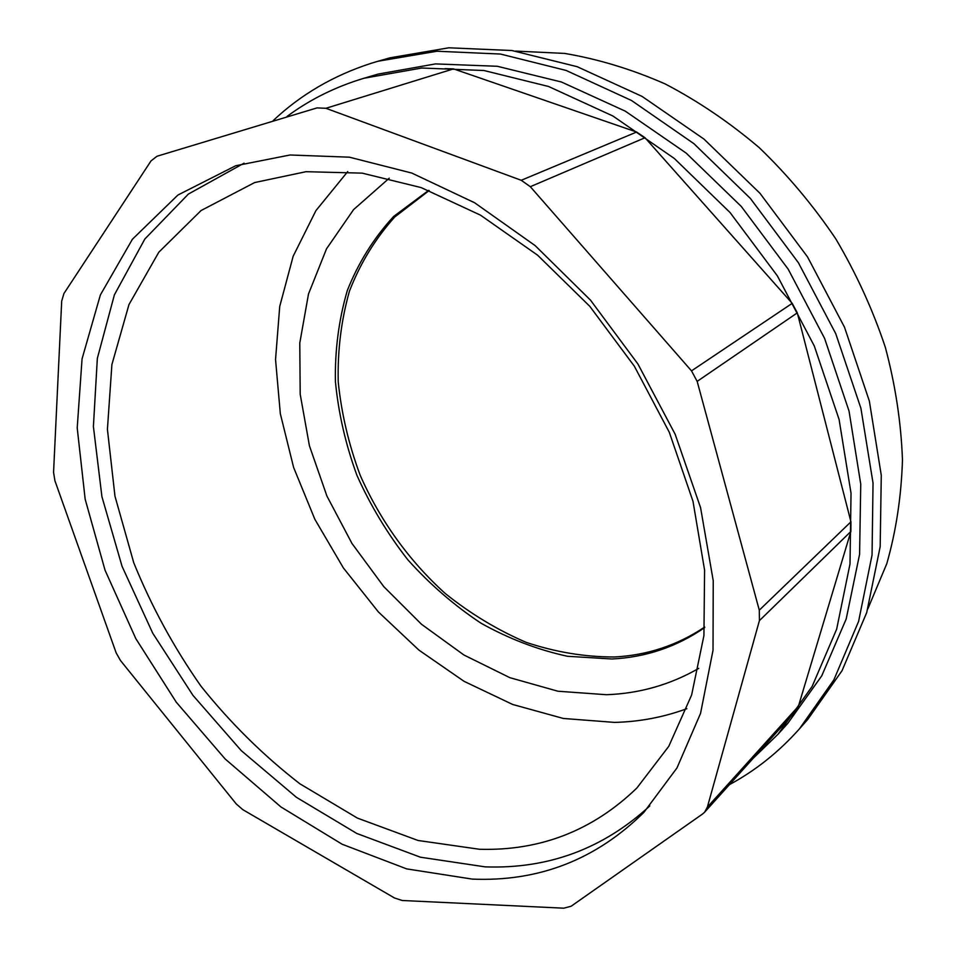 <?xml version="1.0" encoding="UTF-8"?>
<svg xmlns="http://www.w3.org/2000/svg" width="956" height="956" viewBox="0 0 956 956"><rect width="100%" height="100%" fill="white"/><g stroke="black" fill="none" stroke-linecap="round" stroke-linejoin="round"><path stroke-width="1.43" d="M364.009 78.237L377.979 74.114L435.458 63.909L497.311 66.287L561.411 82.001L625.26 111.135L686.145 153.079L741.294 206.46L788.162 269.138L824.598 338.4L849.059 411.152L860.747 484.154L859.587 554.337L846.203 618.962L821.754 675.832L787.816 723.322L778.088 734.16L812.146 686.42L836.655 629.168L850.004 564.016L851.031 493.212L839.093 419.481L814.285 345.964L777.407 275.925L730.037 212.519L674.338 158.493L612.915 116.011L548.553 86.482L483.987 70.517L421.763 68.019L364.009 78.237C335.46 86.817 309.804 99.555 287.027 116.453M753.125 758.371L778.088 734.16M394.553 898.019L242.752 809.624L236.228 803.912L120.48 660.536L116.142 652.828L54.922 480.76L53.56 472.348L61.698 301.08L63.921 293.528L151.036 160.895L157.011 156.246L317.022 107.897L325.912 108.291L521.235 180.29L530.317 186.695L691.511 370.868L697.163 381.384L759.291 610.179L759.411 620.647L707.356 807.139L704.62 812.194L702.612 813.974L571.079 906.264L563.753 908.188L402.249 900.492L394.553 898.007M157.011 156.246L317.022 107.897M472.288 879.102C538.837 881.874 596.054 859.623 643.926 812.337L676.979 767.943L700.545 713.391L713.021 650.259L713.236 580.746L700.581 507.684L675.175 434.287L637.915 363.985L590.473 300.124L535.145 245.608L474.618 202.756L411.773 173.06L349.406 157.178L290.026 154.992L235.738 165.735L177.912 195.036L132.43 239.215L100.38 294.926L82.061 358.87L77.209 427.906L85.168 499.211L105.041 570.206L135.8 638.584L176.263 702.182L225.15 758.968L280.992 806.983L342.164 844.256L406.694 868.896L472.288 879.102M515.631 51.086L564.626 53.417C598.133 59.069 631.605 69.214 665.029 83.865C698 101.049 729.416 122.32 759.267 147.678C787.792 175.127 813.329 205.576 835.879 239.012C856.373 273.763 872.876 309.911 885.387 347.47C895.437 385.316 901.138 422.827 902.464 459.991C901.317 496.463 896.095 531.046 886.774 563.729L867.797 608.96M428.67 190.352L393.669 216.438C373.868 237.936 358.428 262.601 347.339 290.433C338.842 319.519 334.863 349.86 335.401 381.48C338.46 413.291 345.654 444.636 356.994 475.49C370.522 505.616 387.467 533.711 407.83 559.786C429.865 584.319 454.279 605.471 481.071 623.24C508.867 638.751 537.666 649.769 567.482 656.282L611.995 658.995C645.921 657.286 676.824 646.806 704.68 627.578M429.172 190.543L394.744 216.976C375.326 238.618 360.221 263.354 349.442 291.174C341.232 320.188 337.492 350.434 338.233 381.898C341.447 413.53 348.773 444.66 360.197 475.287C379.974 520.303 409.12 560.861 445.269 593.521C470.483 613.728 497.419 629.992 526.051 642.312C555.281 652.088 584.69 656.987 614.266 656.987C647.248 655.302 677.398 645.324 704.715 627.028M273.081 120.719C300.614 94.68 333.405 75.512 371.43 63.215L378.038 61.232L437.035 51.23L500.454 54.05L566.131 70.445L631.534 100.511L693.877 143.651L750.352 198.418L798.38 262.697L835.747 333.68L860.902 408.236L873.031 483.067L872.051 555.042L858.608 621.376L833.871 679.859L799.467 728.819C778.782 752.037 755.431 770.644 729.428 784.649M378.038 61.232L390.06 57.802L448.806 47.8L511.89 50.525L577.161 66.693L642.097 96.425L703.963 139.086L759.96 193.291L807.533 256.913L844.507 327.227L869.363 401.09L881.277 475.287L880.177 546.701L866.71 612.581L842.033 670.706L807.748 719.438L799.467 728.819M649.829 805.908C603.057 848.82 548.147 869.135 485.086 866.853L420.437 857.209L356.815 833.477L296.48 797.352L241.318 750.687L192.945 695.347L152.769 633.242L122.057 566.322L101.922 496.678L93.401 426.531L97.345 358.357L114.385 294.866L144.822 239.048L188.368 194.08L244.079 163.165M479.518 849.275L418.035 840.479L357.413 818.097L299.826 783.753C263.498 755.61 230.563 723.106 201.023 686.241C173.837 647.463 151.418 606.295 133.756 562.749L114.971 496.188L107.419 429.316L111.9 364.559L128.976 304.558L158.804 252.217L201.059 210.547L254.678 182.548L305.992 171.698L362.145 173.132L421.106 187.579L480.474 215.148L537.595 255.18L589.744 306.267L634.366 366.232L669.308 432.303L693.004 501.35L704.584 570.135L703.927 635.585L691.618 695.036L668.758 746.337L636.887 788.007C592.804 830.573 540.343 850.995 479.518 849.275M698.705 668.399C670.228 684.759 639.468 693.53 606.403 694.713L557.91 691.224L509.883 677.685L463.947 655.015L421.512 624.28L383.834 586.685L351.987 543.486L326.916 496.045L309.421 445.795L300.196 394.254L299.778 343.073L308.501 293.982L326.498 248.859L353.589 209.615L389.247 178.186M686.826 708.707C663.619 717.215 639.528 721.78 614.553 722.401L563.311 718.458L512.655 704.464L464.078 681.341L418.931 650.116L378.361 611.912L343.371 567.912L314.871 519.323L293.623 467.472L280.323 413.709L275.543 359.504L279.726 306.446L293.169 256.22L315.922 210.631L347.745 171.566M850.864 531.464L850.948 521.809L797.292 312.851L792.201 303.351L645.013 137.736L636.624 132.036L453.526 68.892L445.078 68.641M704.62 812.194L795.727 711.073L798.403 706.269L850.876 531.464L759.411 620.647M453.526 68.892L325.912 108.291M636.624 132.036L521.235 180.29M645.025 137.736L530.317 186.695M792.201 303.351L691.511 370.868M797.292 312.863L697.175 381.372M850.948 521.809L759.291 610.179M798.403 706.269L707.356 807.139"/></g></svg>
